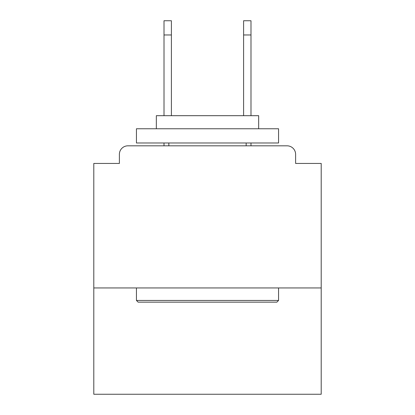 <?xml version="1.0" encoding="UTF-8"?>
<svg xmlns="http://www.w3.org/2000/svg" width="415" height="415" viewBox="0 0 415 415"><rect width="100%" height="100%" fill="white"/><g stroke="black" fill="none" stroke-linecap="round" stroke-linejoin="round"><path stroke-width="0.62" d="M321.2 287.943L321.2 163.443L295.615 163.443L295.615 154.344A8.528 8.528 0 0 0 287.087 145.821L127.913 145.821A8.528 8.528 0 0 0 119.385 154.344L119.385 163.443L93.8 163.443L93.8 394.25L321.2 394.25L321.2 287.943L93.8 287.943M119.385 154.344L119.385 163.443M287.087 145.821L251.843 145.821M163.157 145.821L127.913 145.821M295.615 163.443L295.615 154.344M138.143 302.156L136.436 300.45L278.564 300.45L276.857 302.156L138.143 302.156M278.564 128.764L278.564 142.978L136.436 142.978L136.436 128.764L278.564 128.764M156.336 128.764L156.336 115.686L258.664 115.686L258.664 128.764M278.564 287.943L278.564 300.45M136.436 287.943L136.436 300.45M246.157 142.978L246.157 145.821M168.843 142.978L168.843 145.821M171.4 34.964L164.008 34.964L164.008 20.75L171.4 20.75L171.4 115.686M164.008 34.964L164.008 115.686M164.008 142.978L164.008 145.821M243.6 34.964L243.6 20.75L250.992 20.75L250.992 34.964L243.6 34.964L243.6 115.686M250.992 145.821L250.992 142.978M250.992 115.686L250.992 34.964"/></g></svg>
